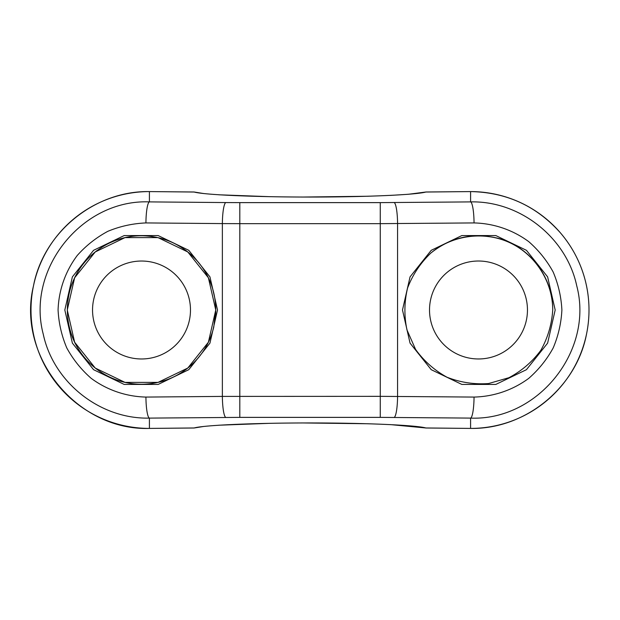 <?xml version="1.0" encoding="UTF-8"?>
<svg xmlns="http://www.w3.org/2000/svg" width="620" height="620" viewBox="0 0 620 620"><rect width="100%" height="100%" fill="white"/><g stroke="black" fill="none" stroke-linecap="round" stroke-linejoin="round"><path stroke-width="0.93" d="M145.925 222.929L222.363 223.595A21.064 3.488 -89.5 0 1 225.851 202.57L149.412 201.895C82.111 199.105 25.986 269.204 43.253 334.149C53.428 382.362 100.037 419.329 149.412 418.105A21.064 3.488 -90.5 0 1 145.925 397.071C126.162 396.606 107.105 390.089 91.202 378.355C81.274 369.667 73.137 359.546 66.797 347.975C61.651 335.831 58.745 323.175 58.078 310C58.714 290.245 65.402 271.25 77.275 255.448C86.048 245.597 96.247 237.553 107.865 231.306C120.055 226.269 132.742 223.479 145.925 222.929A21.064 3.488 -89.5 0 1 149.412 201.895L149.412 191.588L194.029 191.999A1.054 1.031 -74.2 0 1 194.308 192.037L149.412 191.588C94.821 190.588 43.547 232.329 33.457 285.99C16.399 356.322 77.074 430.854 149.412 428.412L149.412 428.412A118.412 118.412 0 0 1 31 310A118.412 118.412 0 0 1 149.412 191.588M552.73 310C551.792 324.33 547.832 337.76 540.841 350.3C532.278 361.824 521.653 370.954 508.974 377.688L488.575 383.548C474.254 384.571 460.404 382.47 447.036 377.247C434.457 370.334 423.964 361.049 415.571 349.401L406.991 329.987C404.031 315.937 404.232 301.932 407.588 287.974C412.734 274.575 420.507 262.919 430.9 253.014C452.592 234.918 484.344 230.795 509.942 242.753C535.525 254.735 552.714 281.751 552.73 310C552.877 273.629 525.489 243.652 495.186 237.662C471.417 232.725 449.981 237.847 430.885 253.022M215.698 307.071A74.237 74.237 0 0 1 215.752 310L208.397 342.209L187.798 368.04L158.03 382.377L124.992 382.377L95.224 368.04L74.625 342.209L67.27 310L74.625 277.791L95.224 251.96L124.992 237.623L158.03 237.623L187.798 251.96L208.397 277.791L215.752 310A74.237 74.237 0 0 1 215.458 316.588M211.838 333.777A74.237 74.237 0 0 1 204.026 350.044M195.757 360.685A74.237 74.237 0 0 1 150.102 383.741M133.067 383.757A74.237 74.237 0 0 1 118.622 380.626M85.118 358.283A74.237 74.237 0 0 1 71.099 333.529M69.331 292.656A74.237 74.237 0 0 1 97.325 250.34M116.917 239.956A74.237 74.237 0 0 1 151.637 236.453M184.752 249.651A74.237 74.237 0 0 1 197.175 260.88M202.283 267.352A74.237 74.237 0 0 1 211.188 284.363M194.029 191.999C203.887 194.85 254.649 197.067 310 197.052C365.351 197.067 416.113 194.85 425.979 191.999L470.588 191.588A118.412 118.412 0 0 1 589 310A118.412 118.412 0 0 1 470.588 428.412L425.979 428.002C416.113 425.15 365.351 422.933 310 422.949C254.649 422.933 203.887 425.15 194.029 428.002L149.412 428.412L149.412 418.105L239.808 417.376L239.808 223.657L380.269 223.657L474.052 222.929C493.814 223.394 512.864 229.919 528.759 241.653C538.687 250.34 546.825 260.462 553.172 272.025C558.318 284.169 561.216 296.825 561.89 310C561.216 323.175 558.318 335.831 553.172 347.975C546.825 359.538 538.687 369.66 528.759 378.347C512.864 390.081 493.814 396.606 474.052 397.071L380.269 396.343L222.363 396.405L222.363 223.595L239.808 223.657L239.808 202.624L225.851 202.57M474.052 222.929A21.064 3.464 -90.5 0 0 470.588 201.903L380.269 202.624L239.808 202.624M474.052 397.071A21.064 3.464 90.5 0 1 470.588 418.097C537.881 420.887 593.999 350.796 576.74 285.851C566.564 237.646 519.955 200.679 470.588 201.903L470.588 191.588L425.692 192.037A1.054 1.031 -105.8 0 1 425.979 191.999M527.457 310A48.965 48.965 0 0 0 435.294 286.928A48.965 48.965 0 0 0 466.596 357.5A48.965 48.965 0 0 0 527.457 310M190.48 310A48.965 48.965 0 0 0 124.256 264.174A48.965 48.965 0 0 0 104.703 342.294A48.965 48.965 0 0 0 190.48 310M425.979 428.002A1.054 1.031 105.8 0 1 425.692 427.963L390.352 424.599M194.029 428.002A1.054 1.031 74.2 0 0 194.308 427.963L149.412 428.412M425.692 427.963L470.588 428.412L470.588 418.097L380.269 417.376L239.808 417.376M555.179 310L547.623 276.877L526.434 250.31L495.822 235.569L461.846 235.569L431.233 250.31L410.053 276.877L402.489 310L410.053 343.124L431.233 369.69L461.846 384.431L495.822 384.431L526.434 369.69L547.623 343.124L555.179 310M394.111 417.43A21.064 3.464 90.5 0 0 397.575 396.397L397.575 223.603A21.064 3.464 -90.5 0 0 394.111 202.57M217.512 310L209.947 276.877L188.767 250.31L158.154 235.569L124.178 235.569L93.566 250.31L72.377 276.877L64.821 310L72.377 343.124L93.566 369.69L124.178 384.431L158.154 384.431L188.767 369.69L209.947 343.124L217.512 310M225.851 417.43A21.064 3.488 89.5 0 1 222.363 396.405L145.925 397.071M380.269 417.376L380.269 202.624M368.272 423.755L303.048 422.956M270.235 423.305L218.651 425.219M203.833 426.436L194.316 427.963M194.316 192.037L203.802 193.564M218.697 194.788L270.25 196.695M303.033 197.044L368.264 196.245M390.337 195.401L408.371 194.277L425.692 192.037M470.588 428.412C525.179 429.412 576.453 387.671 586.543 334.01C590.193 316.099 589.775 298.274 585.28 280.55C580.684 262.857 572.462 247.039 560.627 233.097C536.672 206.119 506.664 192.285 470.588 191.588M215.752 310C215.551 292.051 209.785 276.179 198.47 262.384C183.784 245.52 165.354 236.654 143.181 235.778C130.409 235.522 118.335 238.367 106.981 244.296C88.761 254.161 76.523 269.072 70.277 289.021C65.24 307.381 66.712 325.182 74.695 342.426C82.204 357.438 93.372 368.745 108.198 376.332C119.257 381.85 130.944 384.478 143.267 384.214C164.959 383.369 183.101 374.798 197.703 358.523C205.584 349.347 210.947 338.846 213.776 327.011L215.752 310"/></g></svg>
